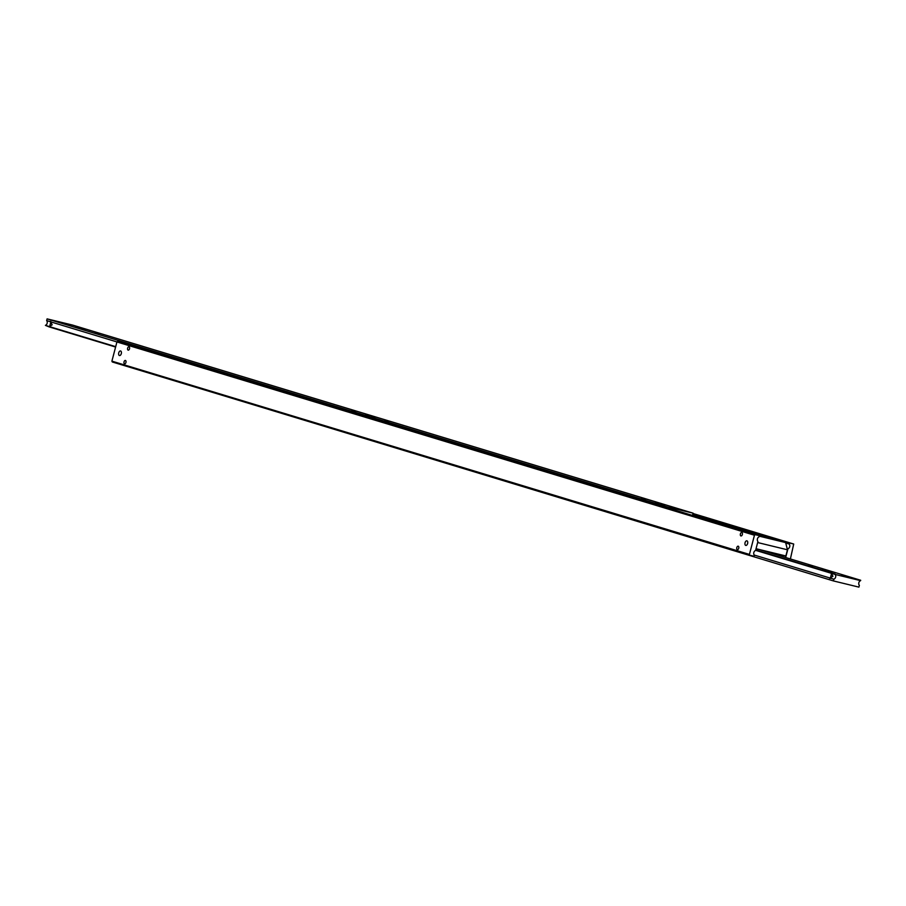 <?xml version="1.0" encoding="UTF-8"?>
<svg xmlns="http://www.w3.org/2000/svg" width="906" height="906" viewBox="0 0 906 906"><rect width="100%" height="100%" fill="white"/><g stroke="black" fill="none" stroke-linecap="round" stroke-linejoin="round"><path stroke-width="1.36" d="M831.946 572.626L827.778 571.573L831.946 572.626M812.625 566.771L808.469 565.718L812.625 566.771M846.102 576.069L841.934 575.016L846.102 576.069M826.782 570.214L822.625 569.161L826.782 570.214M831.538 573.679L832.931 576.273L830.462 577.79L831.504 573.668M829.998 578.402A2.831 1.608 103.7 0 1 829.975 578.402A2.831 1.608 103.7 0 1 829.919 578.39A2.831 1.608 103.7 0 1 829.239 577.79L830.779 578.255A2.831 1.608 103.7 0 1 829.964 578.402A2.831 1.608 103.7 0 1 829.273 577.745M833.418 580.927L833.871 579.194A2.831 2.333 106.9 0 0 835.117 574.438L860.598 580.633A2.831 2.333 106.9 0 0 859.364 585.389L858.899 587.122L833.418 580.927L212.978 392.491M833.871 579.194L830.779 578.255M829.239 577.79L754.2 555.038M755.615 550.338L830.485 573.034A2.831 1.608 103.7 0 1 831.3 572.886A2.831 1.608 103.7 0 1 831.357 572.909A2.831 1.608 103.7 0 1 832.025 573.509L830.485 573.034M832.025 573.509L835.117 574.438M835.219 574.076L755.706 549.976M758.968 549.432L860.7 580.27M830.496 573.079A2.831 1.608 103.7 0 1 831.334 572.898M749.817 555.231L749.421 554.415L111.902 361.143L112.287 361.97L749.817 555.231L754.064 556.261L754.336 555.219A2.831 2.333 -73.1 0 1 755.581 550.463L757.926 541.505A2.831 2.333 -73.1 0 1 759.171 536.76L759.455 535.706L117.678 341.403L116.931 341.958L754.46 535.22L755.208 534.676L117.678 341.403M738.231 546.205A1.767 1.008 103.7 0 1 738.752 548.187A1.767 1.008 103.7 0 1 737.359 549.648A1.767 1.008 103.7 0 1 737.337 549.636A1.767 1.008 103.7 0 1 736.805 547.654A1.767 1.008 103.7 0 1 738.197 546.205A1.767 1.008 103.7 0 1 738.231 546.205M692.682 514.801L775.536 539.919M785.728 543L789.194 544.053A2.831 2.333 -73.1 0 1 787.948 548.798L787.155 548.56M129.026 346.76A1.744 0.997 103.7 0 1 129.535 348.708A1.744 0.997 103.7 0 1 128.165 350.135A1.744 0.997 103.7 0 1 128.142 350.124A1.744 0.997 103.7 0 1 127.621 348.187A1.744 0.997 103.7 0 1 128.992 346.749A1.744 0.997 103.7 0 1 129.026 346.76M125.424 360.463A1.744 0.997 103.7 0 1 125.945 362.411A1.744 0.997 103.7 0 1 124.575 363.838A1.744 0.997 103.7 0 1 124.541 363.838A1.744 0.997 103.7 0 1 124.031 361.89A1.744 0.997 103.7 0 1 125.402 360.452A1.744 0.997 103.7 0 1 125.424 360.463M741.821 532.501A1.767 1.008 103.7 0 1 742.354 534.483A1.767 1.008 103.7 0 1 740.961 535.933A1.767 1.008 103.7 0 1 740.927 535.933A1.767 1.008 103.7 0 1 740.406 533.951A1.767 1.008 103.7 0 1 741.799 532.49A1.767 1.008 103.7 0 1 741.821 532.501M746.94 540.837A2.356 1.336 103.7 0 1 747.631 543.475A2.356 1.336 103.7 0 1 745.785 545.412A2.356 1.336 103.7 0 1 745.74 545.401A2.356 1.336 103.7 0 1 745.049 542.762A2.356 1.336 103.7 0 1 746.895 540.825A2.356 1.336 103.7 0 1 746.94 540.837M120.623 350.973A2.356 1.336 103.7 0 1 121.313 353.6A2.356 1.336 103.7 0 1 119.467 355.537A2.356 1.336 103.7 0 1 119.422 355.526A2.356 1.336 103.7 0 1 118.731 352.898A2.356 1.336 103.7 0 1 120.577 350.962A2.356 1.336 103.7 0 1 120.623 350.973M785.661 557.518L787.948 548.798M755.208 534.676L759.455 535.706M749.421 554.415L754.46 535.22M116.931 341.958L111.902 361.143M693.022 513.509L793.713 544.03L790.394 558.957M789.194 544.053L789.466 543L692.954 513.747M789.466 543L793.713 544.03M660.587 504.631L664.744 505.684L660.587 504.631M641.267 498.776L645.423 499.829L641.267 498.776M674.744 508.073L678.9 509.127L674.744 508.073M655.423 502.218L659.579 503.272L655.423 502.218M351.483 410.928L355.639 411.981L351.483 410.928M370.803 416.783L374.959 417.836L370.803 416.783M365.639 414.37L369.795 415.424L365.639 414.37M384.959 420.225L389.116 421.279L384.959 420.225M61.699 323.08L65.855 324.133L61.699 323.08M81.019 328.935L85.175 329.988L81.019 328.935M75.855 326.522L80.011 327.576L75.855 326.522M95.175 332.377L99.332 333.431L95.175 332.377M49.705 326.307L50.793 322.196L52.174 324.79L49.751 326.319M667.405 507.802L667.62 506.998L693.101 513.181L72.582 325.073L47.101 318.878L46.636 320.611L49.728 321.551A2.831 1.608 103.7 0 1 50.577 321.415A2.831 1.608 103.7 0 1 50.6 321.415A2.831 1.608 103.7 0 1 51.28 322.026L49.728 321.551A2.831 1.608 103.7 0 1 50.555 321.404M46.636 320.611A2.831 2.333 -73.1 0 1 45.402 325.367L49.162 326.896A2.831 1.608 103.7 0 1 48.482 326.296L50.034 326.772A2.831 1.608 103.7 0 1 49.218 326.919A2.831 1.608 103.7 0 1 48.516 326.262M51.28 322.026L116.965 341.936M693.101 513.181L692.648 514.925A2.831 2.333 106.9 0 0 692.037 515.265M47.101 318.878L667.62 506.998M115.696 346.67L50.034 326.772M48.482 326.296L45.402 325.367M49.241 326.919A2.831 1.608 103.7 0 1 49.218 326.919A2.831 1.608 103.7 0 1 49.162 326.896L115.606 347.043M757.654 542.547L787.473 549.795L785.615 542.581L759.33 536.182M787.473 549.795L785.853 555.967L756.034 548.719M759.375 535.99L785.615 542.581"/></g></svg>
